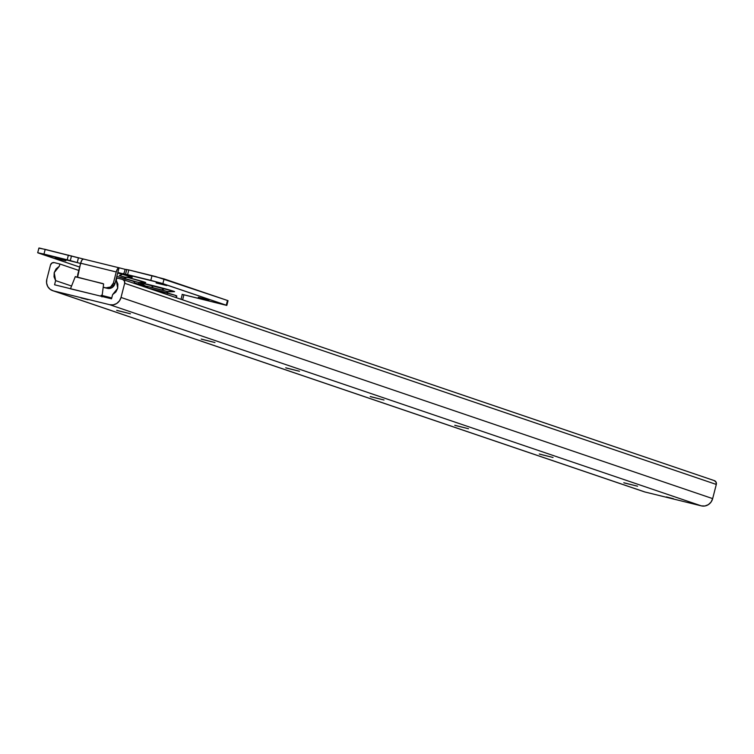 <?xml version="1.0" encoding="UTF-8"?>
<svg xmlns="http://www.w3.org/2000/svg" width="754" height="754" viewBox="0 0 754 754"><rect width="100%" height="100%" fill="white"/><g stroke="black" fill="none" stroke-linecap="round" stroke-linejoin="round"><path stroke-width="1.13" d="M624.208 482.918L637.564 486.207L623.803 482.749M539.685 454.181L553.04 457.471L539.28 454.012M455.171 425.454L468.526 428.734L454.756 425.275M370.648 396.717L384.003 399.997L370.242 396.538M81.262 298.019L88.086 299.696L81.055 297.924M666.564 497.018L673.388 498.696L666.357 496.924M117.087 310.507L130.442 313.787L116.681 310.328M201.61 339.243L214.965 342.523L201.205 339.064M286.134 367.98L299.479 371.26L285.719 367.801M71.564 286.03L55.626 280.611L54.203 272.646L59.302 266.294L56.079 268.886L54.203 272.646L54.043 276.841L55.626 280.611L54.561 284.786L111.526 298.801L112.6 294.626L115.824 292.034L117.699 288.273L112.6 294.626L111.526 298.801L54.561 284.786L55.626 280.611L71.564 286.03M644.953 491.994L701.333 505.868L704.924 505.981L708.336 504.652L711.06 502.06L712.662 498.611L716.3 484.445A3.252 3.054 -71.2 0 0 714.142 480.562L715.998 482.004L716.3 484.445L124.664 283.287L124.363 280.846L122.506 279.404L116.861 278.019L116.276 280.309L117.699 288.273L117.869 284.079L116.276 280.309L116.861 278.019L122.506 279.404A3.252 3.054 108.8 0 1 124.664 283.287L121.026 297.453L712.662 498.611L716.3 484.445L124.664 283.287L121.026 297.453L119.415 300.903L116.7 303.494L113.288 304.833L109.698 304.71L53.317 290.846L644.953 491.994L701.333 505.868L109.698 304.71L701.333 505.868A9.755 9.161 -71.2 0 0 712.662 498.611L121.026 297.453A9.755 9.161 108.8 0 1 109.698 304.71L53.317 290.846A9.755 9.161 108.8 0 1 52.535 290.61A9.755 9.161 108.8 0 1 46.842 279.206L50.48 265.04A3.252 3.054 108.8 0 1 54.25 262.618L59.896 264.013L59.302 266.294L59.896 264.013L78.793 270.432L59.896 264.013L54.25 262.618L51.922 263.023L50.48 265.04L46.842 279.206L46.588 282.986L47.738 286.529L50.094 289.291L53.317 290.846L644.953 491.994A9.755 9.161 -71.2 0 1 644.18 491.768M714.142 480.562L123.025 279.583M124.58 278.48L124.928 277.133L119.264 275.502A55.287 23.355 -74.9 0 0 122.412 274.296A55.287 23.355 105.1 0 1 119.264 275.502L125.437 277.425L132.242 277.321A17.889 0.5 -165.6 0 0 131.3 276.869A55.287 51.932 108.8 0 1 124.928 277.133A55.287 51.932 -71.2 0 0 131.3 276.869L132.223 277.321M174.476 291.694A17.889 0.5 -165.6 0 0 173.561 291.233A55.287 51.932 108.8 0 1 167.181 291.506L167.69 291.798M122.412 274.296A17.889 0.5 -165.6 0 0 117.699 273.042L131.3 276.869A17.889 0.5 -165.6 0 0 122.412 274.296M146.163 286.134L161.526 289.866A55.287 23.355 -74.9 0 0 164.674 288.659A17.889 0.5 -165.6 0 0 151.431 285.248A55.287 18.907 103.8 0 0 153.1 287.698A55.287 18.907 -76.2 0 1 151.431 285.248A17.889 0.5 -165.6 0 0 140.272 282.759M145.626 282.609A17.889 0.5 -165.6 0 0 144.721 282.156A55.287 51.932 108.8 0 1 138.34 282.42L138.849 282.712M138.34 282.42L131.752 280.535L138.34 282.42A55.287 51.932 -71.2 0 0 144.721 282.156A17.889 0.5 -165.6 0 0 127.869 277.491L145.701 282.599L138.868 282.712M55.485 258.217L65.871 260.771L55.174 258.075M198.641 297.396L209.018 299.951L198.321 297.264M156.38 283.033L166.766 285.587L156.059 282.891M81.046 263.561L38.247 252.986L79.66 267.057L37.7 252.741L43.977 254.098L45.193 249.376L39.462 248.264M138.265 283.834L143.458 284.776M182.1 294.343L226.266 305.191L160.988 283.061L117.841 272.505L119.047 267.783L117.577 268.792L116.248 271.968L80.64 263.212L81.969 260.026L83.44 259.027L45.193 249.376L43.977 254.098L67.2 259.81L68.407 255.088L67.2 259.81L70.292 260.62L71.507 255.898L70.292 260.62L77.219 262.571L78.435 257.849L39.83 248.141L38.925 248.019L37.7 252.75M139.942 282.75L173.561 291.233L174.485 291.694L167.718 291.798M123.543 273.287L124.042 273.513M80.584 263.448L77.219 262.571L78.454 257.849M77.69 277.029A6.503 6.107 108.8 0 1 77.813 274.23L80.64 263.212L77.662 277.02M113.42 282.995L116.248 271.968L113.42 282.995L115.004 283.532L119.047 267.783L125.117 269.329L123.901 274.051L117.841 272.505L115.004 283.532L113.42 282.995A6.503 6.107 108.8 0 1 105.871 287.83L110.536 287.02L113.42 282.995M103.204 287.17L105.871 287.83L103.204 287.17M228.01 300.714L227.472 300.469L226.266 305.191L226.813 305.427L228.028 300.705L227.472 300.469L164.089 278.914L162.873 283.636L226.266 305.191L227.472 300.469L155.663 276.567L152.016 275.644L150.8 280.365L162.873 283.636L164.089 278.914L128.802 269.932L127.586 274.663L150.8 280.365L152.016 275.644L128.802 269.932L125.117 269.329L123.901 274.051L125.541 274.211L126.757 269.48L125.541 274.211L127.586 274.663L128.802 269.932L125.107 269.329M226.813 305.427L182.28 294.418L181.035 299.3L182.28 294.418M182.619 299.838L183.929 294.729A4.882 1.668 -76.2 0 1 183.863 294.955L182.619 299.838M138.67 283.919L142.958 284.654M103.185 287.321L107.454 288.367L112.129 287.557L115.004 283.532A6.503 6.107 -71.2 0 1 107.454 288.367L103.185 287.321M83.392 259.018A4.882 1.668 103.8 0 0 80.64 263.212L116.248 271.968A4.882 1.668 -76.2 0 1 119 267.774L83.392 259.018M118.944 267.764L83.44 259.027M164.674 288.659A55.287 23.355 105.1 0 1 161.526 289.866L167.181 291.506A55.287 51.932 -71.2 0 0 173.561 291.233A17.889 0.5 -165.6 0 0 164.674 288.659M166.841 292.854L167.181 291.506L146.851 286.256M175.541 295.813A21.14 0.594 -165.6 0 0 176.653 295.973M175.644 295.427A21.14 0.594 -165.6 0 0 147.709 287.915L175.644 295.427L176.804 295.954L176.37 297.717M101.093 296.237L101.225 295.238M70.48 288.81L94.919 294.72L71.178 288.876M103.6 283.928L75.4 276.614M102.798 283.561L76.097 276.991M134.259 282.759L147.954 286.878M133.279 281.449A21.14 0.594 -165.6 0 0 134.4 281.6M133.383 281.063A21.14 0.594 -165.6 0 0 116.832 276.416L134.542 281.591M111.752 297.934L101.733 295.389M122.742 279.48L714.377 480.637M52.601 290.639L644.236 491.787M125.117 279.14L125.56 277.415M167.379 293.513L167.822 291.779M145.861 286.19L139.971 282.825M138.529 284.428L138.981 282.703M103.618 283.919L101.96 296.916M75.277 276.643L70.461 288.829M147.699 287.962L147.982 286.859M134.108 283.344L134.57 281.572"/></g></svg>
